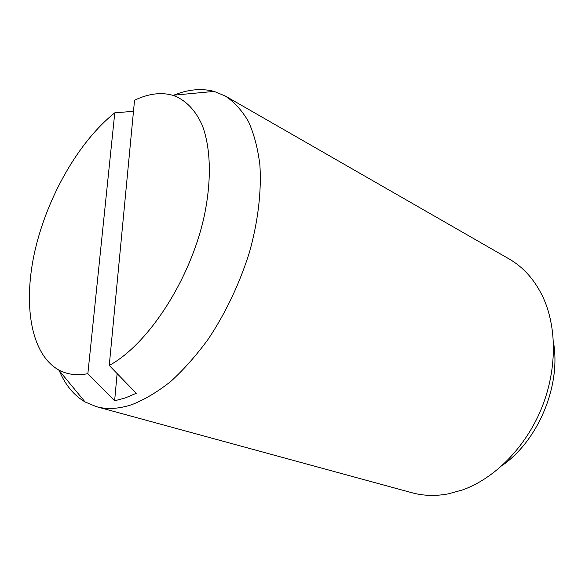 <?xml version="1.0" encoding="UTF-8"?>
<svg xmlns="http://www.w3.org/2000/svg" width="585" height="585" viewBox="0 0 585 585"><rect width="100%" height="100%" fill="white"/><g stroke="black" fill="none" stroke-linecap="round" stroke-linejoin="round"><path stroke-width="0.88" d="M59.282 370.678C65.249 384.908 73.871 395.35 85.132 402.005L96.393 406.67L411.986 492.753C423.357 495.861 435.401 496.241 448.117 493.901L462.764 489.864C494.61 478.362 525.125 447.752 541.132 409.324C557.059 370.868 557.22 327.644 542.895 296.961C534.69 279.849 523.429 267.177 509.111 258.95L225.408 96.086L214.168 91.399C201.328 88.072 187.668 89.41 173.175 95.413M96.393 406.67C107.033 409.595 118.85 408.922 131.852 404.652C144.553 399.657 157.497 391.943 170.681 381.508C183.792 369.588 196.348 355.409 208.355 338.964C225.949 312.478 239.682 283.462 249.561 251.923C258.153 220.918 261.619 190.915 259.872 164.846C257.81 148.29 254 133.848 248.442 121.512C242.022 110.543 234.344 102.068 225.408 96.086M502.193 465.506C538.427 440.271 561.154 385.566 553.461 342.093M109.256 365.457C148.327 344.243 190.359 279.732 204.216 216.187C211.733 180.451 210.79 148.18 202.439 125.768C195.529 109.9 185.255 99.633 172.743 95.282C160.955 92.006 148.217 93.673 134.535 100.276L109.256 365.457L136.268 393.281L125.256 397.954L114.623 400.791L117.124 373.566M114.623 400.791L87.86 373.683L114.777 112.825L133.482 111.311M114.777 112.825C78.938 141.358 47.699 196.114 35.166 249.81C22.756 303.359 30.347 353.94 58.654 369.917C67.07 374.524 76.803 375.775 87.86 373.683M172.743 95.282L214.168 91.399M58.654 369.917L85.132 402.005"/></g></svg>
